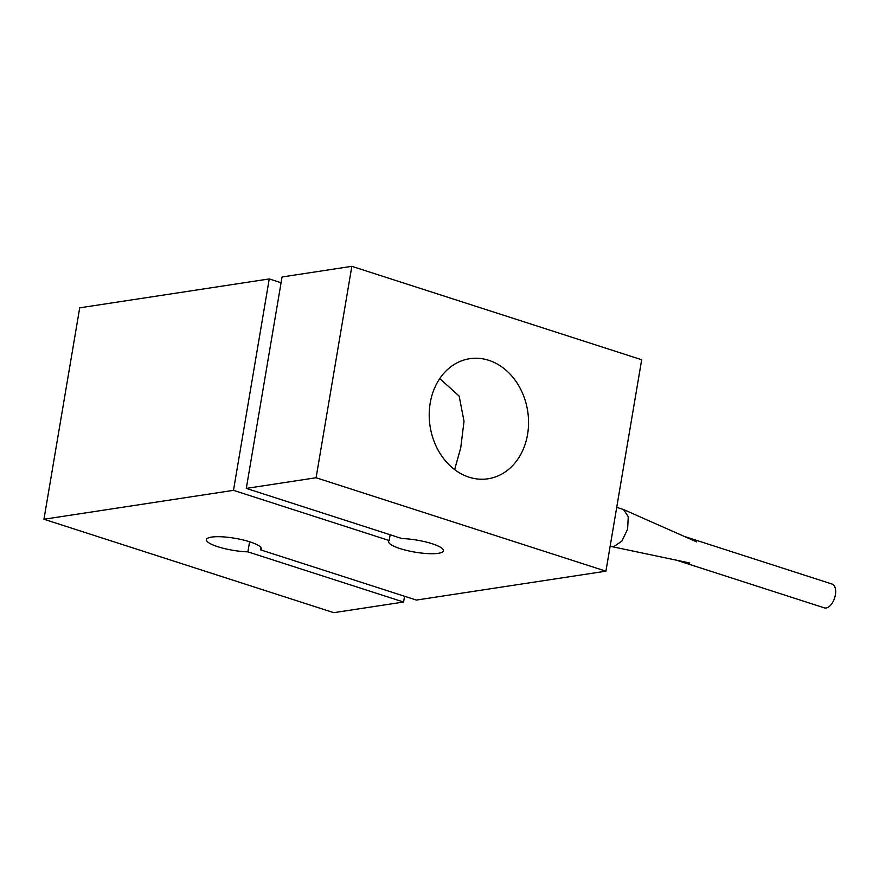 <?xml version="1.0" encoding="UTF-8"?>
<svg xmlns="http://www.w3.org/2000/svg" width="879" height="879" viewBox="0 0 879 879"><rect width="100%" height="100%" fill="white"/><g stroke="black" fill="none" stroke-linecap="round" stroke-linejoin="round"><path stroke-width="1.32" d="M616.717 507.326L623.574 509.567L628.265 516.709L627.606 529.191L621.892 541.046L613.872 546.628L610.158 546.134M389.177 540.53A27.82 6.087 -170.4 0 0 388.595 541.497A27.82 6.087 -170.4 0 0 415.009 552.144A27.82 6.087 -170.4 0 0 443.445 550.781A27.82 6.087 -170.4 0 0 430.029 543.079A27.82 6.087 -170.4 0 0 401.989 538.574L246.296 488.394L316.088 477.747L605.928 571.174L416.382 600.071L260.689 549.891A27.82 6.087 -170.4 0 0 261.283 548.925A27.82 6.087 -170.4 0 0 234.869 538.278A27.82 6.087 -170.4 0 0 206.422 539.64A27.82 6.087 -170.4 0 0 219.849 547.342A27.82 6.087 -170.4 0 0 247.878 551.847L403.582 602.027L333.789 612.674L43.95 519.247L233.484 490.339L389.177 540.53L390.155 534.762M454.619 469.606L460.75 447.774L464.024 421.239L459.157 396.099L439.764 378.574M261.041 547.804L260.689 549.891M249.592 541.75L247.878 551.847M404.56 596.259L403.582 602.027M233.484 490.339L269.249 278.929L79.714 307.826L43.95 519.247M269.249 278.929L281.071 282.741M316.088 477.747L351.842 266.326L282.049 276.973L246.296 488.394M430.205 403.054A60.739 49.389 -98.7 0 1 469.727 358.698A60.739 49.389 -98.7 0 1 527.708 411.306A60.739 49.389 -98.7 0 1 488.043 478.791A60.739 49.389 -98.7 0 1 430.205 403.054M351.842 266.326L641.681 359.753L605.928 571.174M674.05 559.418L824.337 607.861A12.515 6.746 -72.1 0 0 826.139 607.993A12.515 6.746 -72.1 0 0 835.05 596.434A12.515 6.746 -72.1 0 0 832.017 584.03L684.236 536.399M696.575 541.86L623.574 509.567M689.762 562.999L611.641 546.573"/></g></svg>
